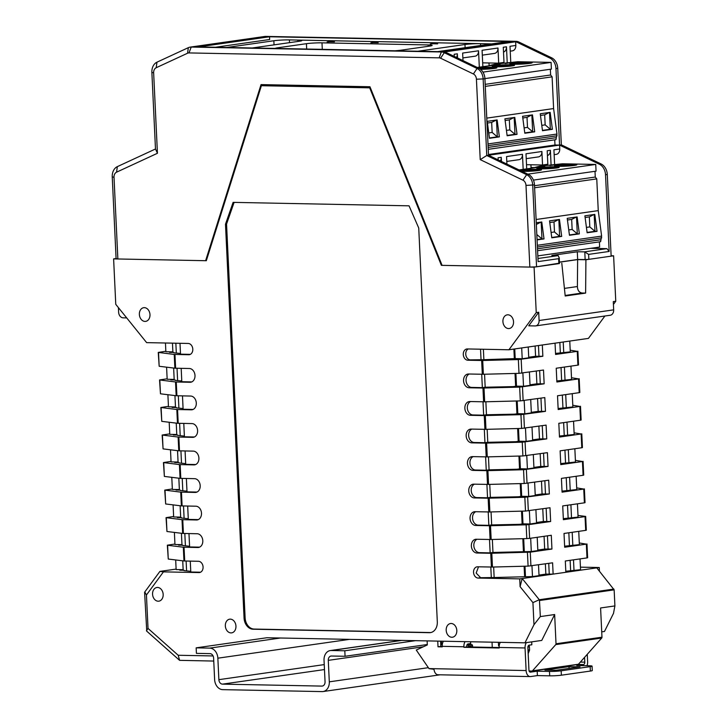 <?xml version="1.0" encoding="UTF-8"?>
<svg xmlns="http://www.w3.org/2000/svg" width="728" height="728" viewBox="0 0 728 728"><rect width="100%" height="100%" fill="white"/><g stroke="black" fill="none" stroke-linecap="round" stroke-linejoin="round"><path stroke-width="1.09" d="M526.799 538.584L529.62 538.383L528.974 524.606L526.144 524.815L526.799 538.584L491.163 539.503L476.34 539.239A6.916 5.278 81.9 0 0 475.684 539.275A6.916 5.278 81.9 0 0 471.389 546.446A6.916 5.278 81.9 0 0 476.986 553.007L479.461 552.652A6.916 5.278 81.9 0 1 473.964 546.846A6.916 5.278 81.9 0 1 477.04 539.248M490.099 539.512L489.453 525.743L475.693 525.47A6.916 5.278 81.9 0 1 470.088 518.909A6.916 5.278 81.9 0 1 474.383 511.739A6.916 5.278 81.9 0 1 475.038 511.702L489.862 511.966L525.498 511.047L549.995 507.744L550.641 521.512L543.37 521.512L536.509 522.495M488.797 511.966L488.151 498.198L474.392 497.934A6.916 5.278 81.9 0 1 468.786 491.364A6.916 5.278 81.9 0 1 473.091 484.202A6.916 5.278 81.9 0 1 473.746 484.156L488.561 484.42L524.196 483.501L548.694 480.207L549.349 493.975L542.078 493.975L535.216 494.958M487.496 484.429L486.85 470.661L473.091 470.388A6.916 5.278 81.9 0 1 467.485 463.827A6.916 5.278 81.9 0 1 471.79 456.656A6.916 5.278 81.9 0 1 472.445 456.62L487.269 456.884L522.895 455.965L547.401 452.661L548.048 466.43L540.777 466.439L533.915 467.421M486.204 456.893L485.549 443.125L471.799 442.851A6.916 5.278 81.9 0 1 466.193 436.29A6.916 5.278 81.9 0 1 470.488 429.12A6.916 5.278 81.9 0 1 471.143 429.083L485.967 429.347L521.603 428.428L546.1 425.125L546.746 438.893L539.475 438.902L532.614 439.876M484.903 429.356L484.257 415.579L470.497 415.315A6.916 5.278 81.9 0 1 464.892 408.745A6.916 5.278 81.9 0 1 469.196 401.583A6.916 5.278 81.9 0 1 469.842 401.538L484.666 401.811L520.302 400.891L544.799 397.588L545.454 411.356L538.174 411.356L531.322 412.339M483.601 401.811L482.955 388.042L469.196 387.769A6.916 5.278 81.9 0 1 463.59 381.208A6.916 5.278 81.9 0 1 467.895 374.046A6.916 5.278 81.9 0 1 468.55 374.001L483.365 374.265L519 373.346L543.498 370.042L544.153 383.82L536.882 383.82L530.02 384.803M189.781 354.591L188.716 354.736A5.669 4.332 -98.1 0 0 189.253 354.709A5.669 4.332 -98.1 0 0 192.784 348.83A5.669 4.332 -98.1 0 0 188.188 343.452L146.637 342.633L115.761 304.331L113.614 258.895L206.324 260.715L261.388 85.713L369.697 87.842L441.377 265.347L534.088 267.167L536.236 312.603L508.918 349.768L467.367 348.949A5.669 4.332 81.9 0 0 466.83 348.976A5.669 4.332 81.9 0 0 463.308 354.855A5.669 4.332 81.9 0 0 467.895 360.233L482.719 360.496L483.365 374.265M188.716 354.736L174.229 354.427L174.875 368.195L189.371 368.505A6.916 5.278 -98.1 0 1 194.968 375.075A6.916 5.278 -98.1 0 1 190.672 382.236A6.916 5.278 -98.1 0 1 190.017 382.282L175.53 381.963L176.176 395.732L190.663 396.05A6.916 5.278 -98.1 0 1 196.269 402.611A6.916 5.278 -98.1 0 1 191.974 409.773A6.916 5.278 -98.1 0 1 191.318 409.819L176.822 409.509L177.477 423.277L191.964 423.587A6.916 5.278 -98.1 0 1 197.57 430.148A6.916 5.278 -98.1 0 1 193.266 437.319A6.916 5.278 -98.1 0 1 192.611 437.355L178.123 437.046L178.779 450.814L193.266 451.123A6.916 5.278 -98.1 0 1 198.871 457.685A6.916 5.278 -98.1 0 1 194.567 464.855A6.916 5.278 -98.1 0 1 193.912 464.892L179.425 464.582L180.071 478.351L194.567 478.669A6.916 5.278 -98.1 0 1 200.164 485.23A6.916 5.278 -98.1 0 1 195.868 492.392A6.916 5.278 -98.1 0 1 195.213 492.437L180.726 492.119L181.372 505.896L195.859 506.206A6.916 5.278 -98.1 0 1 201.465 512.767A6.916 5.278 -98.1 0 1 197.161 519.938A6.916 5.278 -98.1 0 1 196.514 519.974L182.018 519.665L182.673 533.433L197.161 533.742A6.916 5.278 -98.1 0 1 202.766 540.303A6.916 5.278 -98.1 0 1 198.462 547.474A6.916 5.278 -98.1 0 1 197.807 547.511L183.32 547.201L183.966 560.979L198.462 561.288A5.669 4.332 -98.1 0 1 203.048 566.666A5.669 4.332 -98.1 0 1 199.527 572.545A5.669 4.332 -98.1 0 1 198.999 572.572L163.445 571.871L146.437 595.004L148.021 628.41L178.205 655.264L213.077 655.946M427.3 644.526L345.063 656.283L331.477 656.019A4.423 3.376 -98.1 0 0 331.058 656.037A4.423 3.376 -98.1 0 0 328.283 660.36L329.302 681.836A9.955 7.608 81.9 0 1 323.059 691.545A9.955 7.608 81.9 0 1 322.122 691.6L222.732 689.644A9.955 7.608 81.9 0 1 214.624 679.579L213.613 658.103A4.423 3.376 -98.1 0 0 210.001 653.626L196.414 653.362L196.151 647.847L266.848 637.746L524.961 642.824L533.979 624.715L532.932 602.611L520.092 586.668L519.728 578.878L478.16 578.068A5.669 4.332 81.9 0 1 473.573 572.681A5.669 4.332 81.9 0 1 477.104 566.812A5.669 4.332 81.9 0 1 477.641 566.784L492.456 567.048L528.091 566.129L552.597 562.826L553.125 574.11L519.728 578.878M491.4 567.048L490.745 553.28L476.986 553.007M225.343 625.925A6.916 5.278 -98.1 0 0 231.622 632.869A6.916 5.278 -98.1 0 0 235.954 626.135A6.916 5.278 -98.1 0 0 229.666 619.182A6.916 5.278 -98.1 0 0 225.343 625.925M446.191 630.266A6.916 5.278 -98.1 0 0 452.479 637.218A6.916 5.278 -98.1 0 0 456.811 630.475A6.916 5.278 -98.1 0 0 450.523 623.532A6.916 5.278 -98.1 0 0 446.191 630.266M502.921 321.585A6.916 5.278 -98.1 0 0 509.209 328.528A6.916 5.278 -98.1 0 0 513.54 321.794A6.916 5.278 -98.1 0 0 507.252 314.842A6.916 5.278 -98.1 0 0 502.921 321.585M139.367 314.423A6.916 5.278 -98.1 0 0 145.646 321.376A6.916 5.278 -98.1 0 0 149.977 314.632A6.916 5.278 -98.1 0 0 143.689 307.689A6.916 5.278 -98.1 0 0 139.367 314.423M437.31 621.839L418.736 228.028L409.045 205.824L233.106 202.366L225.489 224.224L244.062 618.036A11.066 8.454 -98.1 0 0 253.08 629.22L429.338 632.687A11.066 8.454 -98.1 0 0 430.385 632.623A11.066 8.454 -98.1 0 0 437.31 621.839M152.562 594.23A6.916 5.278 -98.1 0 0 158.841 601.173A6.916 5.278 -98.1 0 0 163.172 594.439A6.916 5.278 -98.1 0 0 156.884 587.487A6.916 5.278 -98.1 0 0 152.562 594.23M225.489 224.224L226.554 224.069L245.118 617.89A11.066 8.454 -98.1 0 0 254.136 629.065L430.394 632.541A11.066 8.454 -98.1 0 0 430.903 632.532M234.107 202.384L226.554 224.069M489.507 539.494L490.144 552.861L479.461 552.652M492.355 539.475L492.965 552.461L531.294 551.524L537.837 550.586L537.209 537.291M492.965 552.461L490.144 552.861M490.745 553.28L491.81 553.271L492.456 567.048M530.921 565.92L530.275 552.152L491.81 553.271M530.275 552.152L551.942 549.048L544.671 549.058L537.81 550.031M483.383 349.258L483.874 359.687L515.197 358.604L514.741 348.93M484.566 374.238L485.176 387.223L513.14 386.623L516.498 386.149L515.897 373.428M485.867 401.774L486.477 414.76L514.441 414.168L517.799 413.686L517.199 400.964M487.159 429.311L487.778 442.306L515.733 441.705L519.091 441.223L518.5 428.51M488.461 456.856L489.07 469.842L517.035 469.241L520.393 468.759L519.792 456.046M489.762 484.393L490.372 497.379L518.336 496.778L521.694 496.305L521.093 483.583M491.054 511.93L491.673 524.924L519.637 524.324L522.995 523.841L522.395 511.129M493.657 567.012L494.148 577.522L532.477 576.576L539.02 575.648L538.511 564.837M441.377 265.347L442.042 265.247M534.088 267.167L559.486 263.163M559.441 262.198L577.632 259.596L577.395 286.541C577.604 290.472 579.215 292.629 582.218 293.02L565.146 295.459M613.422 304.422L615.761 301.237L613.613 255.801L585.913 259.76L577.632 259.596M613.613 255.801L611.12 255.756M513.886 349.058L514.341 358.731M515.033 373.455L515.642 386.268M516.334 400.991L516.944 413.804M517.635 428.528L518.236 441.35M518.937 456.065L519.537 468.887M520.229 483.61L520.839 496.423M521.53 511.147L522.131 523.969M522.831 538.684L523.432 551.505M524.124 566.229L524.615 576.558M494.148 577.522L480.644 577.714L476.158 573.054L478.514 566.803M580.425 567.148L599.253 567.512L553.125 574.11L545.854 574.11L538.993 575.093M524.988 566.211L525.47 576.44M523.687 538.665L524.287 551.378M508.918 349.768L542.324 344.99L542.851 356.274L535.581 356.283L528.719 357.257M370.042 86.987L266.694 84.958L261.388 85.713M599.253 567.512L599.426 571.152M596.778 567.867L614.15 589.853L614.905 605.923L613.504 613.349L604.486 631.458L601.719 631.859M604.904 316.007L588.442 338.393L555.045 343.17L555.573 354.454L577.249 351.36L577.895 365.128L556.228 368.231L556.875 382L578.551 378.897L579.197 392.665L557.521 395.768L558.176 409.536L579.843 406.442L580.498 420.211L558.822 423.305L559.477 437.073L581.144 433.979L581.79 447.747L560.123 450.841L560.769 464.619L582.445 461.516L583.092 475.284L561.425 478.387L562.071 492.155L583.738 489.052L584.393 502.83L562.717 505.924L563.372 519.692L585.039 516.598L585.694 530.366L564.018 533.46L564.664 547.229L586.34 544.135L586.986 557.912L565.319 561.006L565.847 572.29M577.986 515.433L585.676 516.425L586.331 530.193L585.694 530.366M578.742 531.358L579.37 544.644L564.619 546.2M579.288 542.97L586.34 544.135M565.802 571.262L580.553 569.706L580.043 558.904M586.977 543.962L587.633 557.739L586.986 557.912M573.5 559.841L574.01 570.643M570.133 560.323L570.615 570.579M520.092 586.668L522.194 578.533L539.284 599.726L532.932 602.611M555.045 343.17L542.324 344.99M482.719 360.496L518.354 359.577L542.851 356.274M482.955 388.042L519.655 387.114L544.153 383.82M484.257 415.579L520.948 414.66L545.454 411.356M485.549 443.125L522.249 442.196L546.746 438.893M486.85 470.661L523.55 469.733L548.048 466.43M488.151 498.198L524.842 497.279L549.349 493.975M528.974 524.606L550.641 521.512M529.62 538.383L551.296 535.28L551.942 549.048M532.168 671.016L577.914 664.482A1.11 0.846 -98.1 0 0 578.451 664.236L601.71 638.037A1.11 0.846 -98.1 0 0 601.974 637.2L600.591 607.962L614.905 605.923M529.101 670.989L531.968 671.052A1.11 0.846 -98.1 0 0 532.496 670.807L555.755 644.608A1.11 0.846 -98.1 0 0 556.019 643.77L554.645 614.532L541.75 640.431L524.961 642.824M467.24 644.462L471.617 644.553A1.11 0.846 81.9 0 1 472.518 645.663L472.581 647.019M528.401 645.663L528.528 645.672A1.11 0.846 81.9 0 1 529.429 646.792L529.575 649.795A1.11 0.846 81.9 0 1 529.484 650.35L528.164 653.626M466.894 645.117L467.558 645.126A1.11 0.846 -98.1 0 1 468.459 646.246L468.486 646.946M441.486 641.186L441.65 644.617L442.296 644.635M498.398 642.305L498.562 645.736L499.208 645.754M492.274 647.41L492.028 642.178M441.65 644.617L442.306 644.526M190.754 571.316L184.057 570.634M189.571 546.255L182.874 545.572M188.27 518.718L181.572 518.027M186.978 491.173L180.271 490.49M185.676 463.636L178.979 462.953M184.375 436.099L177.678 435.417M183.083 408.554L176.376 407.871M181.782 381.017L175.084 380.334M180.48 353.48L173.783 352.798M182.728 560.824L183.147 569.696L179.789 570.179L184.038 570.261M181.427 533.278L181.964 544.644L178.606 545.126L182.855 545.208M180.135 505.742L180.671 517.108L177.314 517.581L181.554 517.672M178.833 478.205L179.37 489.562L176.012 490.044L180.262 490.126M177.532 450.659L178.069 462.025L174.711 462.507L178.961 462.589M176.24 423.123L176.768 434.489L173.41 434.971L177.659 435.053M174.938 395.586L175.475 406.943L172.117 407.425L176.358 407.507M173.637 368.04L174.174 379.406L170.816 379.889L175.066 379.971M172.463 343.143L172.873 351.87L169.515 352.352L173.764 352.434M113.614 258.895L116.089 258.54L112.239 176.868A11.066 8.454 -98.1 0 1 117.344 166.63L155.483 148.985L157.439 153.28L116.562 172.181A5.533 4.222 -98.1 0 0 114.014 177.304L117.863 258.977L205.624 260.706L261.034 84.603L369.951 86.75L442.087 265.356L529.847 267.085L525.989 185.412A5.533 4.222 -98.1 0 0 522.95 180.18L480.225 159.632L476.43 79.206A5.533 4.222 -98.1 0 0 473.391 73.974L440.595 58.204A5.533 4.222 -98.1 0 0 439.13 57.849L188.989 52.926A5.533 4.222 -98.1 0 0 187.56 53.226L156.192 67.731A5.533 4.222 -98.1 0 0 153.644 72.855L157.439 153.28M175.848 343.207L176.312 353.053M177.031 368.268L177.614 380.589M178.324 395.805L178.906 408.135M179.625 423.341L180.207 435.672M180.926 450.887L181.509 463.208M182.227 478.423L182.801 490.745M183.52 505.96L184.102 518.29M184.821 533.497L185.403 545.827M186.122 561.042L186.586 570.889M190.272 561.124L190.791 572.008L200.591 572.199M176.121 569.087L159.914 571.398L163.445 571.871M175.685 559.959L176.14 569.569L183.147 569.696M165.456 343.006L165.866 351.733L172.873 351.87M174.229 354.427L158.258 352.416L165.847 351.251M179.998 343.288L180.517 354.172L190.317 354.363M158.522 352.498L159.168 366.266L174.875 368.195M159.168 366.266L158.258 352.416M166.594 367.176L167.167 379.27L174.174 379.406M175.53 381.963L159.55 379.952L167.14 378.788M181.181 368.35L181.809 381.718L191.792 381.909M159.814 380.034L160.469 393.803L176.176 395.732M168.441 406.333L160.852 407.498L176.822 409.509M161.116 407.58L161.771 421.348L177.477 423.277M169.742 433.87L162.153 435.035L178.123 437.046M162.417 435.116L163.063 448.885L178.779 450.814M171.044 461.406L163.454 462.571L179.425 464.582M163.718 462.653L164.364 476.421L180.071 478.351M172.336 488.943L164.746 490.117L180.726 492.119M165.01 490.19L165.666 503.967L181.372 505.896M173.637 516.489L166.048 517.654L182.018 519.665M166.312 517.735L166.958 531.504L182.673 533.433M183.32 547.201L167.613 545.272L168.259 559.049L183.966 560.979M160.469 393.803L159.55 379.952M161.771 421.348L160.852 407.498M163.063 448.885L162.153 435.035M164.364 476.421L163.454 462.571M165.666 503.967L164.746 490.117M166.958 531.504L166.048 517.654M168.259 559.049L167.349 545.19L174.938 544.025M159.914 571.398L144.79 591.964L146.437 595.004M213.75 661.06L179.589 660.341L146.756 631.176L144.59 592.319M179.589 660.341L178.205 655.264M146.419 630.785L148.021 628.41M126.699 317.899L123.132 317.836A5.533 4.222 -98.1 0 1 118.628 312.239L118.409 307.616M535.107 325.944A5.533 4.222 -98.1 0 0 535.635 325.907A5.533 4.222 -98.1 0 0 539.093 320.511L538.711 312.257L528.737 325.816L535.107 325.944M535.635 325.907L610.21 315.251A5.533 4.222 -98.1 0 0 613.677 309.855L613.285 301.592L615.761 301.237M536.236 312.603L538.711 312.257M569.769 341.068L570.279 351.87L555.528 353.426M570.197 350.195L577.249 351.36M577.886 351.187L578.533 364.956L577.895 365.128M570.952 366.12L571.571 379.415L556.829 380.971M571.498 377.732L578.551 378.897M579.843 406.442L572.79 405.278M581.144 433.979L574.092 432.814M582.445 461.516L575.393 460.351M583.738 489.052L576.694 487.887M579.188 378.724L579.834 392.501L579.197 392.665M580.489 406.269L581.135 420.038L580.498 420.211M581.781 433.806L582.436 447.574L581.79 447.747M583.082 461.343L583.729 475.111L583.092 475.284M584.384 488.888L585.03 502.657L584.393 502.83M585.676 516.425L585.039 516.598M572.244 393.666L572.872 406.952L558.121 408.508M562.335 395.077L562.935 407.817M565.711 394.594L566.339 407.889M573.546 421.203L574.174 434.489L559.423 436.045M563.636 422.622L564.236 435.362M567.003 422.14L567.631 435.426M574.847 448.739L575.475 462.034L560.724 463.581M564.937 450.159L565.538 462.899M568.304 449.676L568.932 462.963M576.139 476.276L576.767 489.571L562.025 491.127M566.229 477.695L566.83 490.435M569.605 477.213L570.233 490.508M577.44 503.822L578.068 517.108L563.317 518.664M567.531 505.232L568.131 517.981M570.907 504.75L571.525 518.045M561.033 367.54L561.634 380.28M564.409 367.058L565.037 380.344M559.859 342.479L560.342 352.743M563.226 342.005L563.736 352.807M561.788 263.208L565.21 296.005L585.621 293.084L582.218 293.02M585.913 259.76L585.621 293.084M167.895 394.722L168.468 406.806L175.475 406.943M182.482 395.886L183.11 409.254L193.084 409.445M169.196 422.258L169.761 434.352L176.768 434.489M183.784 423.423L184.412 436.791L194.385 436.991M170.488 449.795L171.062 461.889L178.069 462.025M185.076 450.969L185.713 464.328L195.686 464.528M171.79 477.331L172.363 489.425L179.37 489.562M186.377 478.505L187.005 491.873L196.979 492.064M173.091 504.877L173.655 516.971L180.671 517.108M187.678 506.042L188.306 519.41L198.28 519.61M174.392 532.414L174.957 544.508L181.964 544.644M188.971 533.579L189.608 546.946L199.581 547.147M369.697 87.842L370.352 87.751M498.562 645.736L499.217 645.645M533.979 624.715L540.331 616.58L554.645 614.532M540.331 616.58L539.448 600.09M568.832 532.778L569.433 545.518M572.199 532.295L572.827 545.581M548.739 563.372L549.249 574.183M490.809 567.039L491.327 577.923M489.453 525.743L490.508 525.734L491.163 539.503M481.718 374.265L482.345 387.633L471.671 387.414A6.916 5.278 81.9 0 1 466.175 381.609A6.916 5.278 81.9 0 1 469.251 374.019M485.176 387.223L482.345 387.633M529.42 372.063L530.048 385.349L523.505 386.286L516.498 386.149M522.877 372.991L523.505 386.286M536.281 371.08L536.882 383.82M539.648 370.598L540.276 383.884M526.144 524.815L490.508 525.734M483.874 359.687L470.37 359.878A5.669 4.332 81.9 0 1 465.884 355.219A5.669 4.332 81.9 0 1 468.24 348.967M528.237 347.001L528.746 357.812L522.204 358.74L515.197 358.604M521.694 347.939L522.204 358.74M535.098 346.018L535.581 356.283M538.465 345.536L538.975 356.347M480.535 349.203L481.053 360.087M483.019 401.801L483.647 415.169L472.973 414.96A6.916 5.278 81.9 0 1 467.467 409.145A6.916 5.278 81.9 0 1 470.552 401.556M486.477 414.76L483.647 415.169M530.712 399.599L531.34 412.885L524.806 413.822L517.799 413.686M524.178 400.536L524.806 413.822M537.573 398.616L538.174 411.356M540.95 398.134L541.577 411.429M484.32 429.338L484.948 442.706L474.265 442.497A6.916 5.278 81.9 0 1 468.768 436.691A6.916 5.278 81.9 0 1 471.853 429.092M487.778 442.306L484.948 442.706M532.013 427.136L532.641 440.431L526.107 441.359L519.091 441.223M525.48 428.073L526.107 441.359M538.875 426.153L539.475 438.902M542.251 425.671L542.879 438.966M485.612 456.884L486.249 470.243L475.566 470.033A6.916 5.278 81.9 0 1 470.07 464.227A6.916 5.278 81.9 0 1 473.145 456.638M489.07 469.842L486.249 470.243M533.315 454.681L533.942 467.968L527.4 468.905L520.393 468.759M526.772 455.61L527.4 468.905M540.176 453.699L540.777 466.439M543.543 453.216L544.171 466.502M486.914 484.42L487.542 497.788L476.867 497.579A6.916 5.278 81.9 0 1 471.362 491.764A6.916 5.278 81.9 0 1 474.447 484.175M490.372 497.379L487.542 497.788M534.616 482.218L535.244 495.504L528.701 496.441L521.694 496.305M528.073 483.155L528.701 496.441M541.477 481.235L542.078 493.975M544.844 480.753L545.472 494.039M488.215 511.957L488.843 525.325L478.169 525.115A6.916 5.278 81.9 0 1 472.663 519.301A6.916 5.278 81.9 0 1 475.748 511.711M491.673 524.924L488.843 525.325M535.908 509.755L536.536 523.041L530.002 523.978L522.995 523.841M529.374 510.692L530.002 523.978M542.77 508.772L543.37 521.512M546.146 508.29L546.774 521.585M547.447 535.835L548.066 549.121M544.071 536.318L544.671 549.058M530.676 538.229L531.294 551.524M545.372 563.854L545.854 574.11M531.968 565.774L532.477 576.576M437.109 43.416L430.312 43.989L437.109 43.416M377.65 42.242L370.852 42.816L377.65 42.242M333.906 41.387L327.109 41.96L333.906 41.387M417.908 51.233L464.964 44.508A11.066 0.883 177.3 0 1 480.535 43.662L297.898 40.067A11.066 0.883 177.3 0 1 301.883 40.559A11.066 0.883 177.3 0 1 299.326 41.25L252.27 47.975M554.154 154.654L556.292 154.354A5.533 4.222 -98.1 0 0 559.75 148.958L559.568 145.1L554.982 145.008L488.497 154.509M584.793 252.079L585.148 259.55L577.659 259.486L577.295 251.779L584.584 251.843L588.615 254.381L609.145 251.451L606.888 248.657L590.672 248.33M609.145 251.451L605.523 174.738A11.066 8.454 -98.1 0 0 599.444 164.273L559.568 145.1L555.965 68.532A11.066 8.454 -98.1 0 0 549.886 58.067L517.089 42.297A11.066 8.454 -98.1 0 0 515.661 41.778L515.834 45.464A5.533 4.222 -98.1 0 1 512.366 50.851L510.237 51.16M226.79 47.475L273.846 40.75A11.066 0.883 177.3 0 1 289.407 39.904L489.025 43.835A11.066 0.883 177.3 0 1 491.364 43.935M269.524 36.764L198.489 46.92L437.601 51.624L508.645 41.469L269.524 36.764L269.66 39.512L215.534 47.247L269.66 39.512M264.892 85.212L265.056 84.685M558.631 258.668L559.231 257.849L559.495 263.454L558.858 263.627L558.631 258.668L538.101 261.607L534.479 184.894A11.066 8.454 -98.1 0 0 528.401 174.429L488.524 155.246L484.921 78.688A11.066 8.454 -98.1 0 0 478.842 68.223L446.046 52.452A11.066 8.454 -98.1 0 0 444.617 51.934L515.661 41.778M277.796 47.775L306.424 43.689L277.796 47.775A11.066 0.883 -2.7 0 0 275.248 48.43A11.066 0.883 -2.7 0 1 277.796 47.775L277.832 48.476M322.295 49.349L321.985 42.843A11.066 0.883 -2.7 0 0 306.424 43.689L306.679 49.049M306.424 43.689A11.066 0.883 -2.7 0 1 321.985 42.843L428.173 44.936L428.237 46.31M429.593 46.11A11.066 0.883 -2.7 0 0 432.15 45.427A11.066 0.883 -2.7 0 0 428.173 44.936A11.066 0.883 -2.7 0 1 429.593 46.11L400.964 50.205A11.066 0.883 -2.7 0 1 394.94 50.778A11.066 0.883 -2.7 0 0 400.964 50.205L429.593 46.11M488.989 62.963L489.116 65.693M454.254 56.402L454.154 54.272L457.339 53.817L457.539 57.976M456.447 57.448A5.533 4.222 -98.1 0 0 457.339 53.817M462.999 60.606L462.644 53.062L478.542 50.787L479.324 67.222M462.871 57.931L475.084 56.183A5.533 4.222 -98.1 0 0 478.542 50.787M482.855 66.721L482.082 50.287L497.988 48.012L498.698 63.154L482.673 62.845M482.309 55.146L494.521 53.408A5.533 4.222 -98.1 0 0 497.988 48.012M498.698 63.154L504.004 62.399L503.285 47.256L506.47 46.801L507.243 63.236M530.912 164.765L531.04 167.522L534.352 167.586M526.708 168.86L525.998 153.781L541.905 151.506L542.542 165.001L526.517 164.683M526.226 158.649L538.438 156.902A5.533 4.222 -98.1 0 0 541.905 151.506M542.542 165.001L547.838 164.237L547.21 150.751L550.386 150.296L551.096 165.374M547.438 155.574A5.533 4.222 -98.1 0 0 550.386 150.296M554.636 164.865L553.926 149.795L559.75 148.958M558.858 263.627L536.563 266.812L532.714 185.139A11.066 8.454 -98.1 0 0 526.635 174.684L486.759 155.501L488.524 155.246L561.343 144.845L601.21 164.018A11.066 8.454 81.9 0 1 607.288 174.483L611.147 256.156L588.843 259.341L588.615 254.381M536.563 266.812L529.847 267.085M577.659 259.486L559.432 262.098M585.148 259.55L588.843 259.341M577.295 251.779L551.842 255.419L558.149 255.619L559.231 257.849M476.43 79.206L483.146 78.933L486.759 155.501L480.225 159.632M484.921 78.688L483.146 78.933A11.066 8.454 -98.1 0 0 477.077 68.478L444.28 52.707A11.066 8.454 -98.1 0 0 441.341 51.979L191.209 47.056A11.066 8.454 -98.1 0 0 190.163 47.12A11.066 8.454 -98.1 0 0 188.334 47.666L156.966 62.18A11.066 8.454 -98.1 0 0 151.87 72.418L155.483 148.985M117.863 258.977L116.089 258.54M205.624 260.706L206.361 260.597M190.163 47.12L264.737 36.464A11.066 8.454 81.9 0 1 265.784 36.4L515.925 41.323A11.066 8.454 81.9 0 1 518.864 42.042L551.651 57.812A11.066 8.454 81.9 0 1 557.73 68.277L561.343 144.845M503.512 52.079A5.533 4.222 -98.1 0 0 506.47 46.801M510.774 62.726L510 46.292L515.834 45.464M584.584 251.843L606.888 248.657M537.956 258.504L558.149 255.619M500.364 160.943A5.533 4.222 -98.1 0 0 501.255 157.321L501.455 161.47M506.915 164.091L506.561 156.566L522.467 154.291L523.177 169.36M498.18 159.887L498.079 157.776L501.255 157.321M506.788 161.425L519 159.678A5.533 4.222 -98.1 0 0 522.467 154.291M526.371 642.624A6.634 4.25 -88.9 0 0 525.052 647.966L526.116 670.552A6.634 4.25 -88.9 0 0 530.23 676.576A6.634 4.25 -88.9 0 0 530.676 676.549L537.391 675.593L549.704 675.83A8.299 0.664 -2.7 0 0 561.379 675.202L590.363 671.061L590.153 666.648L561.17 670.797A8.299 0.664 -2.7 0 1 549.494 671.425L537.182 671.189L530.466 672.144A2.211 1.42 -88.9 0 1 530.321 672.153A2.211 1.42 -88.9 0 1 528.947 670.142L527.882 647.565A2.211 1.42 -88.9 0 1 529.192 645.154L531.84 644.78L531.704 641.859M590.363 671.061A8.299 0.664 -2.7 0 0 592.274 670.543L592.073 666.138A8.299 0.664 -2.7 0 0 589.079 665.765L576.767 665.529L583.483 664.564L578.087 664.464M590.153 666.648A8.299 0.664 -2.7 0 0 592.073 666.138M580.034 666.857L568.987 666.639L544.954 670.069L556.001 670.288L580.034 666.857M438.511 674.738A6.634 4.25 -88.9 0 1 438.065 674.765A6.634 4.25 -88.9 0 1 433.997 669.287L429.01 668.641M587.005 665.729A6.634 4.25 -88.9 0 0 587.623 661.761L587.269 654.299M584.566 657.348L584.793 662.162A2.211 1.42 -88.9 0 1 583.483 664.564M537.391 675.593L537.182 671.189M465.065 641.65A6.634 4.25 -88.9 0 0 463.891 646.764L442.233 646.337L442.26 646.883L438.01 646.801L437.746 641.113M442.233 646.337A6.634 4.25 -88.9 0 1 443.407 641.222M525.052 647.966L499.144 647.456A6.634 4.25 -88.9 0 1 500.318 642.342M499.144 647.456L499.171 648.002L463.918 647.31L463.891 646.764M427.127 640.904L427.318 644.944L416.27 650.049L428.983 668.595L526.116 670.552M569.078 668.422L568.987 666.639M442.242 646.428L440.84 646.4L440.595 641.168M470.597 641.759L470.679 643.57L468.031 643.952A2.211 1.42 -88.9 0 0 466.721 646.355L466.748 646.91L463.918 647.31M499.153 647.547L466.748 646.91M440.84 646.4L438.01 646.801M584.793 662.162L580.371 662.07M544.207 166.375A2.766 2.111 81.9 0 1 544.462 166.321A2.766 2.111 81.9 0 1 544.726 166.303L519.119 169.961M532.787 167.986L539.666 166.202L544.726 166.303M561.88 163.855A2.766 2.111 81.9 0 1 562.134 163.8A2.766 2.111 81.9 0 1 562.398 163.782L595.741 164.437L596.05 171.153L533.415 180.107M595.004 171.308L595.267 177.041L596.76 178.888L598.252 210.619L601.619 236.1L600.609 241.696L537.582 250.705M599.39 241.869L599.635 247.056L537.828 255.892M539.666 166.202L562.398 163.782M595.741 164.437L527.809 174.147M520.12 170.443A11.202 0.892 177.3 0 1 521.721 170.161A11.202 0.892 177.3 0 1 534.106 169.315A11.202 0.892 177.3 0 1 541.505 169.806A11.202 0.892 177.3 0 1 538.92 170.498A11.202 0.892 177.3 0 1 521.93 171.317M574.265 165.447A11.202 0.892 177.3 0 1 561.88 166.303A11.202 0.892 177.3 0 1 554.472 165.811A11.202 0.892 177.3 0 1 557.066 165.11A11.202 0.892 177.3 0 1 569.451 164.264A11.202 0.892 177.3 0 1 576.858 164.756A11.202 0.892 177.3 0 1 574.265 165.447M556.592 167.977A11.202 0.892 177.3 0 1 544.207 168.823A11.202 0.892 177.3 0 1 536.8 168.332A11.202 0.892 177.3 0 1 539.393 167.64A11.202 0.892 177.3 0 1 551.779 166.785A11.202 0.892 177.3 0 1 559.177 167.276A11.202 0.892 177.3 0 1 556.592 167.977M538.092 168.687A11.202 0.892 -2.7 0 1 539.43 168.459A11.202 0.892 177.3 0 1 557.93 167.749M557.602 167.813A10.647 0.846 177.3 0 0 539.858 168.468A10.647 0.846 -2.7 0 0 538.42 168.723M521.375 171.044A11.202 0.892 -2.7 0 1 521.758 170.989A11.202 0.892 177.3 0 1 540.258 170.279M539.93 170.343A10.647 0.846 177.3 0 0 522.185 170.998A10.647 0.846 -2.7 0 0 521.494 171.107M555.764 166.166A11.202 0.892 -2.7 0 1 557.102 165.939A11.202 0.892 177.3 0 1 575.602 165.229M575.275 165.292A10.647 0.846 177.3 0 0 557.53 165.948A10.647 0.846 -2.7 0 0 556.092 166.193M595.267 177.041L534.516 185.731M596.76 178.888L534.616 187.769M598.252 210.619L536.108 219.501M601.619 236.1L537.328 245.291M569.46 235.29L579.361 233.87L577.122 216.935L567.221 218.345L569.46 235.29M551.788 237.81L561.688 236.4L559.45 219.465L549.549 220.875L551.788 237.81M537.073 239.912L544.016 238.921L541.778 221.985L536.263 222.777M587.132 232.76L597.033 231.349L594.794 214.405L584.893 215.825L587.132 232.76M601.701 237.81L537.41 247.001M600.518 239.767L537.491 248.776M576.512 217.026L577.304 233.834L579.361 233.87M576.239 217.062L571.671 219.419L572.144 229.447L568.75 229.93M569.414 234.962L577.304 233.834L572.144 229.447M567.449 220.02L571.671 219.419M558.84 219.547L559.632 236.354L561.688 236.4M558.567 219.583L553.999 221.949L554.472 231.968L551.078 232.45M551.742 237.483L559.632 236.354L554.472 231.968M549.776 222.55L553.999 221.949M541.168 222.076L541.96 238.884L544.016 238.921M537.064 239.585L541.96 238.884L536.818 234.516M540.895 222.113L536.345 224.461M594.185 214.496L594.976 231.304L597.033 231.349M593.912 214.532L589.343 216.889L589.817 226.918L586.422 227.4M587.087 232.432L594.976 231.304L589.817 226.918M585.121 217.499L589.343 216.889M499.563 64.328A2.766 2.111 81.9 0 1 499.817 64.273A2.766 2.111 81.9 0 1 500.072 64.255L477.35 67.504M488.142 65.939L495.022 64.155L500.072 64.255M517.235 61.807A2.766 2.111 81.9 0 1 517.49 61.743A2.766 2.111 81.9 0 1 517.745 61.734L551.087 62.39L551.405 69.105L484.912 78.615M550.35 69.26L550.623 74.993L552.106 76.84L553.608 108.563L556.975 134.052L555.965 139.649L488.251 149.331M554.736 139.822L554.982 145.008M495.022 64.155L517.745 61.734M551.087 62.39L482.955 72.127M478.287 67.959A11.202 0.892 177.3 0 1 490.262 67.258A11.202 0.892 177.3 0 1 496.86 67.759A11.202 0.892 177.3 0 1 494.276 68.45A11.202 0.892 177.3 0 1 480.553 69.324M529.62 63.4A11.202 0.892 177.3 0 1 517.235 64.255A11.202 0.892 177.3 0 1 509.828 63.764A11.202 0.892 177.3 0 1 512.412 63.063A11.202 0.892 177.3 0 1 524.806 62.217A11.202 0.892 177.3 0 1 532.204 62.708A11.202 0.892 177.3 0 1 529.62 63.4M511.948 65.93A11.202 0.892 177.3 0 1 499.554 66.776A11.202 0.892 177.3 0 1 492.155 66.284A11.202 0.892 177.3 0 1 494.74 65.593A11.202 0.892 177.3 0 1 507.134 64.737A11.202 0.892 177.3 0 1 514.532 65.229A11.202 0.892 177.3 0 1 511.948 65.93M493.447 66.639A11.202 0.892 -2.7 0 1 494.785 66.412A11.202 0.892 177.3 0 1 513.285 65.702M512.958 65.766A10.647 0.846 177.3 0 0 495.204 66.421A10.647 0.846 -2.7 0 0 493.775 66.667M479.606 68.65A11.202 0.892 177.3 0 1 495.613 68.232M479.679 68.696A10.647 0.846 177.3 0 1 495.286 68.296M511.12 64.11A11.202 0.892 -2.7 0 1 512.457 63.891A11.202 0.892 177.3 0 1 530.958 63.181M530.63 63.236A10.647 0.846 177.3 0 0 512.876 63.9A10.647 0.846 -2.7 0 0 511.447 64.146M550.623 74.993L485.185 84.348M552.106 76.84L485.285 86.395M553.608 108.563L486.777 118.118M556.975 134.052L487.997 143.917M524.815 133.242L534.707 131.823L532.477 114.888L522.577 116.298L524.815 133.242M507.143 135.763L517.035 134.352L514.796 117.417L504.904 118.828L507.143 135.763M489.471 138.293L499.363 136.873L497.124 119.938L487.232 121.358L489.471 138.293M542.487 130.712L552.379 129.302L550.15 112.358L540.249 113.777L542.487 130.712M557.057 135.763L488.079 145.627M555.874 137.719L488.16 147.402M531.859 114.978L532.659 131.786L534.707 131.823M531.586 115.015L527.017 117.372L527.491 127.391L524.105 127.882M524.77 132.915L532.659 131.786L527.491 127.391M522.795 117.972L527.017 117.372M514.186 117.499L514.987 134.307L517.035 134.352M513.913 117.536L509.345 119.892L509.818 129.921L506.433 130.403M507.098 135.435L514.987 134.307L509.818 129.921M505.123 120.502L509.345 119.892M496.514 120.029L497.306 136.837L499.363 136.873M496.241 120.065L491.673 122.422L492.146 132.451L488.761 132.933M489.425 137.965L497.306 136.837L492.146 132.451M487.451 123.023L491.673 122.422M549.531 112.449L550.332 129.256L552.379 129.302M549.267 112.485L544.69 114.842L545.163 124.87L541.778 125.353M542.442 130.385L550.332 129.256L545.163 124.87M540.467 115.452L544.69 114.842M484.129 66.512L482.846 66.494M196.151 647.847L209.746 648.12A9.955 7.608 81.9 0 1 217.854 658.185L218.873 679.661A4.423 3.376 -98.1 0 0 222.477 684.138L321.858 686.095A4.423 3.376 -98.1 0 0 322.276 686.067A4.423 3.376 -98.1 0 0 325.052 681.754L324.033 660.269A9.955 7.608 81.9 0 1 330.275 650.568A9.955 7.608 81.9 0 1 331.213 650.504L344.808 650.777L345.063 656.283M415.497 640.667L344.808 650.777M328.064 41.696L334.434 41.824L328.064 41.696M371.808 42.561L378.187 42.688L371.808 42.561M431.276 43.735L437.646 43.853L431.276 43.735M321.985 42.843L428.173 44.936M482.309 374.274L481.654 360.506M174.957 354.463L175.612 368.241M176.258 382.009L176.913 395.777M177.559 409.546L178.205 423.314M178.861 437.082L179.507 450.86M180.153 464.628L180.808 478.396M181.454 492.164L182.1 505.933M182.755 519.701L183.401 533.469M184.048 547.247L184.703 561.015M429.338 632.687L430.394 632.541M253.08 629.22L254.136 629.065M244.062 618.036L245.118 617.89M478.16 578.068L480.644 577.714M521.83 373.146L521.184 359.377M523.132 400.682L522.476 386.914M524.424 428.219L523.778 414.45M525.725 455.764L525.079 441.996M527.026 483.301L526.371 469.533M528.328 510.838L527.673 497.069M613.868 589.07L539.284 599.726M467.558 645.126L471.617 644.553M468.459 646.246L472.518 645.663M198.999 572.572L200.054 572.426M191.309 382.091L190.017 382.282M613.677 309.855L539.093 320.511M564.409 288.397L577.395 286.541M192.611 409.637L191.318 409.819M193.912 437.173L192.611 437.355M195.204 464.71L193.912 464.892M196.505 492.246L195.213 492.437M197.807 519.792L196.514 519.974M199.099 547.329L197.807 547.511M527.9 647.01L529.429 646.792M528 650.022L529.575 649.795M528.028 650.559L529.484 650.35M614.15 589.853L539.575 600.509M601.974 637.2L556.019 643.77M601.71 638.037L555.755 644.608M578.451 664.236L532.496 670.807M484.02 388.033L484.666 401.811M485.312 415.579L485.967 429.347M486.613 443.115L487.269 456.884M487.915 470.652L488.561 484.42M489.216 498.198L489.862 511.966M469.196 387.769L471.671 387.414M518.354 359.577L519 373.346M519.655 387.114L520.302 400.891M520.948 414.66L521.603 428.428M522.249 442.196L522.895 455.965M523.55 469.733L524.196 483.501M524.842 497.279L525.498 511.047M527.445 552.352L528.091 566.129M467.895 360.233L470.37 359.878M470.497 415.315L472.973 414.96M471.799 442.851L474.265 442.497M473.091 470.388L475.566 470.033M474.392 497.934L476.867 497.579M475.693 525.47L478.169 525.115M464.964 44.508L465.119 47.693M480.535 43.662L480.616 45.473M297.898 40.067L297.97 41.441M289.407 39.904L289.535 42.652M274.037 44.863L273.846 40.75M525.989 185.412L534.479 184.894M605.523 174.738L607.288 174.483M522.95 180.18L526.635 174.684L528.401 174.429M473.391 73.974L477.077 68.478L478.842 68.223M440.595 58.204L444.28 52.707L446.046 52.452M439.13 57.849L441.341 51.979L515.925 41.323M188.989 52.926L191.209 47.056L265.784 36.4M187.56 53.226L188.334 47.666M156.192 67.731L156.966 62.18M153.644 72.855L151.87 72.418M116.562 172.181L117.344 166.63M114.014 177.304L112.239 176.868M517.089 42.297L518.864 42.042M599.444 164.273L601.21 164.018M555.965 68.532L557.73 68.277M549.886 58.067L551.651 57.812M561.379 675.202L561.17 670.797M549.704 675.83L549.494 671.425M222.477 684.138L324.479 669.56M324.242 664.6L218.873 679.661M217.854 658.185L349.458 639.375M322.686 685.976L321.858 686.095M328.283 660.36L423.377 646.764M331.213 650.504L401.901 640.403M428.355 667.676L329.302 681.836M280.435 638.01L209.746 648.12M578.014 664.473L532.068 671.043M530.23 676.576L438.065 674.765M519.082 169.952L544.462 166.321M549.895 165.547L562.134 163.8M477.313 67.486L499.817 64.273M505.241 63.5L517.49 61.743M401.428 640.394L330.275 650.568M440.158 674.801L323.059 691.545"/></g></svg>
